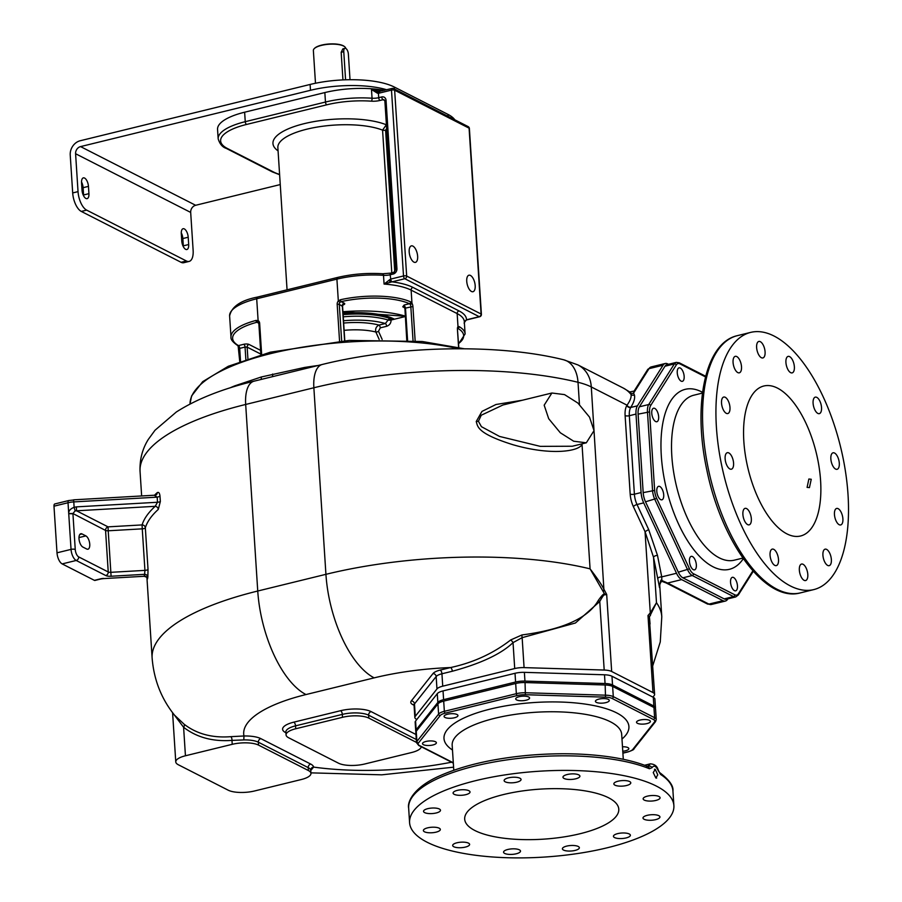 <?xml version="1.0" encoding="UTF-8"?>
<svg xmlns="http://www.w3.org/2000/svg" width="902" height="902" viewBox="0 0 902 902"><rect width="100%" height="100%" fill="white"/><g stroke="black" fill="none" stroke-linecap="round" stroke-linejoin="round"><path stroke-width="1.35" d="M343.019 313.31A53.635 17.409 -3.7 0 1 394.151 319.049A53.635 17.409 -3.7 0 1 394.445 319.207M405.235 316.557L391.107 320.018C391.051 323.153 389.563 325.239 386.642 326.298L380.261 327.854L378.49 331.271L382.166 339.434M229.863 387.928A162.146 52.643 -3.7 0 1 234.858 385.819L261.309 376.98L304.357 367.497A162.146 52.643 -3.7 0 1 318.079 365.502M650.06 623.992L649.429 616.923L647.997 615.536L650.286 612.819L645.043 531.673L653.533 557.289L659.452 587.157C659.204 583.357 662.846 579.715 661.91 581.373L666.116 582.929A3.089 2.559 -63 0 0 667.717 583.098L708.916 604.103A3.089 2.559 -63 0 1 707.326 603.945L666.116 582.929A3.089 2.514 114.9 0 0 667.593 583.042A6.179 2.007 -3.7 0 1 667.717 583.098M160.015 496.382C159.665 493.033 158.718 491.793 157.196 492.661A3.089 2.706 -132.1 0 1 156.384 494.758L156.384 494.758A3.089 2.706 -132.1 0 1 156.384 494.77L154.501 495.39L157.173 497.16L160.015 496.382L160.353 501.478A3.089 1.003 -3.7 0 1 157.5 502.256L157.173 497.16L73.784 501.907L74.133 507.307C70.356 508.784 68.552 510.859 68.721 513.531L72.938 513.542L105.557 530.432A3.089 2.559 117 0 1 108.037 526.858L142.076 524.919A213.875 69.443 -3.7 0 1 155.212 506.315L157.5 502.256L76.366 506.879L74.133 507.307L75.148 510.87L72.927 513.542M147.139 577.641L147.522 578.892A210.786 68.439 -3.7 0 1 147.849 577.145L148.018 569.297L145.335 527.76A210.786 68.439 -3.7 0 1 158.278 509.427L160.353 501.478M158.278 509.427A3.089 2.706 47.9 0 0 155.212 506.315L76.546 510.803L76.366 506.879M145.335 527.76A3.089 2.898 17.3 0 0 142.076 524.919L142.257 528.843A3.089 1.003 -3.7 0 0 145.335 527.76M147.849 577.145A3.089 2.909 12.7 0 0 144.591 574.337L144.94 570.38L110.912 572.319A3.089 1.003 -3.7 0 1 108.24 571.969L105.557 530.432A3.089 1.003 176.3 0 0 108.217 530.782L108.037 526.858L76.546 510.803L75.148 510.87M147.522 578.892A3.089 2.909 8.5 0 0 144.252 576.107A213.875 69.443 -3.7 0 1 144.591 574.326L111.093 576.243L108.217 530.782L142.257 528.843L144.94 570.38A3.089 1.003 -3.7 0 0 148.018 569.297M144.162 576.288L103.459 578.599L144.162 576.288C146.665 577.088 147.702 577.81 147.251 578.464L147.15 577.663M94.406 580.347L100.393 578.881A3.089 1.398 76.2 0 0 100.934 578.96L94.947 580.426A3.089 1.398 -103.8 0 1 94.406 580.347L62.17 563.908A9.268 4.206 -103.8 0 1 57.006 552.813L53.985 506.18L68.022 502.741L68.732 513.666L72.938 513.802L75.249 549.51A3.089 1.003 -3.7 0 0 71.044 549.386L68.732 513.666M86.716 549.014L82.883 547.063A6.945 3.157 -103.8 0 1 79.139 539.982A6.945 3.157 -103.8 0 1 80.808 533.747A6.945 3.157 -103.8 0 1 82.037 533.939L85.87 535.901A6.945 3.157 -103.8 0 1 89.614 542.97A6.945 3.157 -103.8 0 1 87.945 549.205A6.945 3.157 -103.8 0 1 86.716 549.014M53.985 506.18A3.089 1.398 -103.8 0 1 54.785 503.959L68.823 500.52A3.089 1.398 76.2 0 0 68.022 502.741A11.523 3.743 -3.7 0 1 73.784 501.907L73.603 499.832L155.291 495.175M310.762 770.455L313.625 767.095A152.111 49.384 176.3 0 0 451.541 762.201M522.517 400.206L495.953 404.502L481.961 411.413L476.233 421.527C477.767 426.24 476.47 433.298 512.911 444.709C551.866 456.04 579.873 451.158 582.015 444.201L590.077 568.858L604.622 594.08C603.99 593.291 601.916 595.354 598.398 600.27C588.431 618.017 562.972 629.573 521.999 634.94L510.724 639.935C493.247 653.465 473.2 662.666 450.583 667.548A138.209 44.874 176.3 0 0 374.172 677.864L305.992 694.551A124.318 40.364 176.3 0 0 243.968 735.987L230.732 736.675C212.241 738.107 196.692 733.946 184.098 724.193L174.503 715.139C161.323 698.746 153.87 679.702 152.122 658.032L146.936 577.72M652.935 697.122L654.187 695.543A12.357 4.014 176.3 0 0 654.615 694.382L649.327 617.611A3.089 2.514 -26 0 1 649.429 616.923L656.476 602.705L650.286 612.954M414.063 705.274L412.823 704.642A15.447 5.017 176.3 0 1 411.312 700.91L433.005 673.546A15.447 5.017 176.3 0 1 440.21 670.085L450.583 667.548A3.089 1.398 -103.8 0 1 452.308 671.246L441.935 673.783A12.357 4.014 176.3 0 0 436.162 676.556L414.48 703.921A12.357 4.014 176.3 0 0 414.052 705.071L413.826 704.417L414.413 704.8M510.724 639.935A3.089 0.801 -129.6 0 1 513.035 642.63C501.174 653.961 480.935 663.5 452.308 671.246M551.9 393.013L502.899 405.009L481.251 415.224L478.421 421.29L481.42 426.669L499.516 436.433L540.298 446.366L572.33 446.231L586.3 442.814L594.035 430.626L589.502 417.107L577.9 403.059L564.539 394.614L551.9 393.013L544.165 405.19L548.709 418.72L560.3 432.757L573.672 441.213L586.3 442.814M374.172 677.864A86.479 39.214 -103.8 0 1 325.926 574.326A224.688 72.949 176.3 0 1 590.077 568.858C597.643 578.757 602.243 585.567 603.878 589.288L603.438 591.644M654.615 694.382A12.357 4.014 176.3 0 0 652.98 692.567L611.669 671.494L606.685 594.463L604.622 594.08L604.735 594.869L606.685 594.463L603.878 589.153L591.295 386.958L627.048 405.19A3.089 2.526 -147.7 0 0 630.938 407.152L630.746 407.467A13.902 6.303 76.2 0 0 629.325 415.721L634.399 494.206A13.902 6.303 76.2 0 0 637.015 504.511L648.673 529.53L657.49 555.384L661.73 576.885L661.91 581.373M141.648 495.953L140.058 471.464C139.584 459.637 142.336 448.959 148.3 439.443L155.02 430.243L176.352 411.988C196.625 399.056 222.523 388.785 254.082 381.174L322.262 364.476C397.996 345.624 498.197 343.38 563.705 359.797L577.957 364.938L623.35 388.097A32.427 26.913 117 0 1 631.05 394.501A3.089 2.875 166.9 0 0 634.41 394.975L633.587 393.114A3.089 2.875 145.4 0 1 630.385 392.855L631.05 394.501C631.524 397.162 630.194 400.725 627.048 405.19L626.856 405.517A16.991 7.701 76.2 0 0 625.109 415.585L630.182 494.07A16.991 7.701 76.2 0 0 633.396 506.676L645.043 531.673L648.673 529.53M634.41 394.975C635.177 398.041 634.027 402.1 630.938 407.152M630.385 392.855L629.709 391.953L634.083 391.085L647.625 369.64A3.089 2.526 32.3 0 1 649.012 368.67A13.902 6.303 -103.8 0 1 651.199 366.934L647.625 369.64M668.495 364.295L667.683 363.878A13.902 6.303 76.2 0 0 665.236 363.506A13.902 6.303 76.2 0 0 663.049 365.231L649.012 368.67L633.587 393.114L634.083 391.085M663.049 365.231L637.432 405.832A13.902 6.303 76.2 0 0 636 414.074L641.085 492.56A13.902 6.303 76.2 0 0 643.701 502.876L676.511 573.266A13.902 6.303 76.2 0 0 681.641 579.603L667.593 583.042L662.102 580.617C661.087 578.678 660.219 581.001 659.486 587.574L659.441 586.875M657.716 578.712A3.089 1.443 170.6 0 1 661.73 576.885L676.511 573.266M652.766 665.721L660.264 641.953L661.786 616.754A224.688 72.949 176.3 0 0 656.476 602.705L653.533 557.289A3.089 1.376 167.1 0 1 657.49 555.384M650.421 615.604L650.286 612.83M681.641 579.603L722.953 600.676A13.902 6.303 76.2 0 0 725.411 601.048A13.902 6.303 76.2 0 0 727.587 599.323L727.88 598.86M649.327 617.611L647.997 615.536L652.98 692.567M611.669 671.494A12.357 4.014 176.3 0 0 604.193 670.051L524.073 667.615A12.357 4.014 176.3 0 0 514.715 668.551L442.735 686.174A12.357 4.014 176.3 0 0 436.963 688.948L415.281 716.312A12.357 4.014 176.3 0 0 414.852 717.462A12.357 4.014 176.3 0 0 416.487 719.289L416.837 719.469M521.999 634.94A3.089 0.947 -95.6 0 0 522.145 637.658L513.035 642.63L514.715 668.551M598.398 600.27A3.089 1.297 -147.1 0 0 599.762 601.487L575.431 623L522.145 637.658L524.073 667.615M604.735 594.869C604.396 593.911 602.739 596.109 599.762 601.487L604.193 670.051M655.326 708.611A12.357 4.014 176.3 0 0 655.483 707.867L654.92 699.118A12.357 4.014 176.3 0 0 653.285 697.302L653.86 706.041L612.537 684.979A12.357 4.014 176.3 0 0 605.062 683.524L524.953 681.1A12.357 4.014 176.3 0 0 515.583 682.025L443.604 699.659A12.357 4.014 176.3 0 0 437.842 702.421L416.149 729.786A12.357 4.014 176.3 0 0 415.732 730.947A12.357 4.014 176.3 0 0 415.98 731.669M415.732 730.947L415.157 722.198A12.357 4.014 176.3 0 1 415.585 721.048L437.278 693.683A12.357 4.014 176.3 0 1 443.04 690.909L515.019 673.287A12.357 4.014 176.3 0 1 524.378 672.351L604.498 674.786A12.357 4.014 176.3 0 1 611.973 676.229L653.285 697.302M655.483 707.867A12.357 4.014 176.3 0 0 653.86 706.041M310.739 770.082L310.739 770.252A19.303 6.269 176.3 0 0 308.213 767.636L258.344 742.199A19.303 6.269 176.3 0 0 243.811 739.922L231.972 740.384C212.816 741.782 196.692 737.408 183.602 727.283L172.586 712.659L175.766 761.908A19.303 6.269 176.3 0 0 178.325 764.749L228.195 790.186A19.303 6.269 176.3 0 0 254.499 790.986L301.291 779.531A19.303 6.269 176.3 0 0 310.953 773.397A19.303 6.269 176.3 0 0 308.405 770.545L258.536 745.108A19.303 6.269 176.3 0 0 232.231 744.319L185.44 755.775A19.303 6.269 176.3 0 0 175.766 761.908M184.098 724.193A3.089 1.703 -52.5 0 1 183.602 727.283L185.44 755.775M230.732 736.675A3.089 1.522 -95.1 0 1 231.972 740.384L232.231 744.319M416.465 742.402L368.817 718.105A19.303 6.269 176.3 0 0 342.512 717.304L295.732 728.76A19.303 6.269 176.3 0 0 286.058 734.904A19.303 6.269 176.3 0 0 288.606 737.746L338.487 763.182A19.303 6.269 176.3 0 0 364.78 763.983L411.571 752.527A19.303 6.269 176.3 0 0 421.234 746.743M392.855 319.59A54.052 17.544 176.3 0 0 389.551 318.327A2.311 1.725 -71.2 0 0 390.589 319.939A2.311 1.725 -71.2 0 0 391.254 319.985M238.184 345.793A1.545 0.722 -29.4 0 0 238.173 346.221L237.598 345.477C232.761 342.151 230.562 339.355 230.991 337.089A54.052 17.544 -3.7 0 1 256.033 320.424A1.545 0.755 75.2 0 0 256.946 322.262L258.141 322.386A1.545 0.857 118.5 0 0 258.152 322.386L258.863 323.717L260.87 354.7M258.119 322.375L258.141 322.386A1.545 0.857 118.5 0 1 258.119 320.638A3.856 3.202 117 0 1 259.641 323.22L261.659 354.475M256.033 320.424L258.119 320.638L256.698 298.776L336.908 279.135L338.329 300.997A3.856 3.202 -63 0 0 337.179 304.233L339.558 341.103M458.599 347.36L457.427 329.23A3.856 1.748 -103.8 0 1 458.002 326.716L459.095 326.592A1.545 1.308 119.8 0 1 457.821 328.362A52.508 17.048 -3.7 0 1 458.543 343.527M464.361 322.386L466.481 319.804A56.364 18.299 176.3 0 0 459.028 310.919A2.311 1.928 -63 0 0 457.156 313.592L411.12 290.117L411.966 303.23L410.692 301.911A54.052 17.544 176.3 0 0 340.37 299.768L338.329 300.997L339.975 302.35A2.311 1.928 -63 0 0 339.276 304.301L341.655 340.933M465.421 320.616A2.311 1.319 72.5 0 0 465.793 320.447A2.311 1.319 72.5 0 0 465.804 320.435L466.627 319.951A2.311 1.049 76.2 0 0 466.627 319.951A2.311 1.049 76.2 0 0 466.751 319.883M466.233 319.928A2.311 1.049 76.2 0 0 466.616 319.951L479.638 316.749A2.311 2.311 0 0 0 481.409 314.347L469.39 128.501A2.311 2.311 0 0 0 468.127 126.596L393.7 88.633A2.311 1.928 117 0 1 394.648 90.211L406.667 276.046L481.093 314.009A2.311 0.755 -3.7 0 1 481.409 314.347M379.753 91.632A2.311 1.049 76.2 0 0 379.347 91.576A2.311 1.049 76.2 0 0 378.75 93.233L377.397 93.188L371.489 89.49A54.052 17.544 -3.7 0 1 382.583 90.775M459.028 310.919L412.981 287.434A2.311 1.928 -63 0 0 411.12 290.117A54.052 17.544 176.3 0 0 384.072 284.074L383.508 275.324A7.723 2.503 176.3 0 0 390.16 274.783L390.769 279.079A2.311 1.049 -103.8 0 0 392.054 281.841L391.671 281.909A2.311 1.049 -103.8 0 1 390.442 279.169L384.072 284.074L391.671 281.909M412.89 246.099A8.49 3.856 76.2 0 0 411.391 245.863A8.49 3.856 76.2 0 0 409.361 253.485A8.49 3.856 76.2 0 0 413.928 262.132A8.49 3.856 76.2 0 0 415.439 262.369A8.49 3.856 76.2 0 0 417.468 254.747A8.49 3.856 76.2 0 0 412.89 246.099M470.438 275.448A8.49 3.856 76.2 0 0 468.939 275.211A8.49 3.856 76.2 0 0 466.909 282.833A8.49 3.856 76.2 0 0 471.475 291.481A8.49 3.856 76.2 0 0 472.975 291.718A8.49 3.856 76.2 0 0 475.016 284.096A8.49 3.856 76.2 0 0 470.438 275.448M379.212 91.621A2.311 1.049 76.2 0 0 379.077 91.621L379.077 91.621A2.311 1.049 76.2 0 0 378.423 93.301L378.716 97.687A7.723 2.503 -3.7 0 1 372.052 98.228L371.489 89.49L377.837 91.553A2.311 0.755 79.5 0 0 377.397 93.188M379.37 91.666L377.837 91.553L379.37 91.666M244.634 112.209L245.254 121.68A54.052 17.544 176.3 0 0 218.171 138.863L217.551 129.392A54.052 17.544 -3.7 0 1 244.634 112.209L324.844 92.568A54.052 17.544 -3.7 0 1 384.286 90.358M190.683 212.421L75.588 153.735L78.034 191.63A15.447 7.002 76.2 0 0 86.648 210.121L186.398 260.982A15.447 7.002 76.2 0 0 189.127 261.411A15.447 7.002 76.2 0 0 193.129 250.328L190.683 212.421A6.179 5.13 117 0 1 195.644 205.284L280.251 184.572M386.732 89.76A61.776 20.058 176.3 0 0 310.491 90.29L80.56 146.598A6.179 5.13 117 0 0 75.588 153.735M386.417 124.668L382.572 130.136A57.908 18.807 176.3 0 0 317.335 127.047A57.908 18.807 176.3 0 0 277.861 147.59L287.061 289.824M454.788 119.797A61.776 20.058 176.3 0 0 447.99 114.407L394.275 87.02A61.776 20.058 176.3 0 0 310.108 84.461L80.177 140.757A12.357 10.249 117 0 0 70.232 155.043L72.69 192.938A15.447 7.002 -103.8 0 0 81.304 211.429L181.054 262.29A15.447 7.002 -103.8 0 0 183.782 262.719L189.127 261.411M88.452 186.376L88.926 193.659A6.945 3.157 76.2 0 1 87.122 198.643A6.945 3.157 76.2 0 1 82.014 190.142L81.552 182.847A6.945 3.157 76.2 0 1 83.345 177.863A6.945 3.157 76.2 0 1 88.452 186.376L83.108 187.684A6.945 3.157 76.2 0 0 81.518 181.978M83.108 187.684L83.582 194.967A6.945 3.157 76.2 0 1 83.604 195.835M188.202 237.237A6.945 3.157 76.2 0 0 183.095 228.725A6.945 3.157 76.2 0 0 181.291 233.719L181.764 241.003A6.945 3.157 76.2 0 0 186.872 249.516A6.945 3.157 76.2 0 0 188.676 244.532L188.202 237.237L182.858 238.545L183.32 245.84A6.945 3.157 76.2 0 1 183.354 246.708M182.858 238.545A6.945 3.157 76.2 0 0 181.268 232.851M315.486 83.255L313.366 50.523A16.213 5.265 -3.7 0 1 314.234 48.652A16.213 5.265 -3.7 0 1 321.495 45.371A16.213 5.265 -3.7 0 1 344.632 46.69A16.213 5.265 -3.7 0 1 345.725 48.426L345.725 48.437M345.579 79.804L343.763 51.662A4.634 2.097 -103.8 0 1 344.959 48.336L342.884 48.843L341.17 52.293L342.952 79.906M314.415 48.482A15.83 5.141 -3.7 0 1 314.572 48.313A15.83 5.141 -3.7 0 1 321.664 45.1A15.83 5.141 -3.7 0 1 344.248 46.385A15.83 5.141 -3.7 0 1 344.429 46.543M344.959 48.336A4.634 2.097 -103.8 0 1 348.364 54.007L350.021 79.714M390.171 282.236A2.311 0.755 -100.5 0 1 389.461 279.71M413.037 340.674L410.816 306.477A2.311 1.049 76.2 0 0 410.252 304.493L409.485 303.715A1.545 1.252 -65.5 0 0 410.692 301.911M344.609 340.708L342.354 305.868A2.311 1.928 117 0 1 344.214 303.185L341.17 301.64A52.508 17.048 176.3 0 1 409.485 303.715L404.175 305.011L405.472 307.785L407.58 340.291M391.479 319.928L391.118 320.018A2.311 0.846 178.6 0 1 388.221 319.917L385.346 323.525A2.311 1.049 -103.8 0 1 386.642 326.298M343.651 323.063A43.815 14.229 -3.7 0 1 378.975 325.081C376.134 326.535 375.108 328.847 375.886 332.026L379.178 339.434M343.11 314.629A54.052 17.544 -3.7 0 1 389.551 318.327L388.221 319.917M343.245 316.816A54.052 17.544 -3.7 0 1 388.221 320.041A2.311 0.755 176.3 0 0 391.107 320.018M340.37 299.768A1.545 0.643 -102.7 0 0 341.17 301.64L339.975 302.35M239.143 349.097L239.706 348.375A2.311 1.049 76.2 0 0 239.131 346.391L238.455 345.59A52.508 17.048 -3.7 0 1 256.946 322.262L258.773 323.187M237.598 345.477A1.545 1.308 -60.2 0 0 238.455 345.59L243.765 344.293A3.856 1.252 -3.7 0 1 249.02 344.451L260.588 350.348M785.924 362.48A8.49 3.856 -103.8 0 1 788.122 356.391A8.49 3.856 -103.8 0 1 794.369 366.787A8.49 3.856 -103.8 0 1 792.17 372.887A8.49 3.856 -103.8 0 1 785.924 362.48M848.015 494.555A132.425 60.051 76.2 0 0 750.723 332.376A132.425 60.051 76.2 0 0 716.425 427.447A132.425 60.051 76.2 0 0 813.717 589.615A132.425 60.051 76.2 0 0 848.015 494.555M809.432 487.61L807.098 487.384L808.868 479.007L811.248 479.266L809.432 487.61M777.501 388.119A77.211 35.02 -103.8 0 1 819.039 466.717A77.211 35.02 -103.8 0 1 800.581 535.991A77.211 35.02 -103.8 0 1 786.927 533.883A77.211 35.02 -103.8 0 1 745.39 455.284A77.211 35.02 -103.8 0 1 763.847 386A77.211 35.02 -103.8 0 1 777.501 388.119M838.161 508.683A8.49 3.856 -103.8 0 1 842.727 517.32A8.49 3.856 -103.8 0 1 840.698 524.941A8.49 3.856 -103.8 0 1 839.187 524.716A8.49 3.856 -103.8 0 1 834.621 516.068A8.49 3.856 -103.8 0 1 836.65 508.446A8.49 3.856 -103.8 0 1 838.161 508.683M832.512 453.029A8.49 3.856 -103.8 0 1 833.053 452.804A8.49 3.856 -103.8 0 1 838.657 459.513A8.49 3.856 -103.8 0 1 837.631 469.074A8.49 3.856 -103.8 0 1 837.101 469.299A8.49 3.856 -103.8 0 1 831.497 462.591A8.49 3.856 -103.8 0 1 832.512 453.029M813.401 399.518A8.49 3.856 -103.8 0 1 815.295 397.139A8.49 3.856 -103.8 0 1 820.177 401.796A8.49 3.856 -103.8 0 1 821.226 411.267A8.49 3.856 -103.8 0 1 819.332 413.646A8.49 3.856 -103.8 0 1 814.45 408.989A8.49 3.856 -103.8 0 1 813.401 399.518M757.454 351.848A8.49 3.856 -103.8 0 1 758.83 341.452A8.49 3.856 -103.8 0 1 764.253 347.552A8.49 3.856 -103.8 0 1 762.878 357.947A8.49 3.856 -103.8 0 1 757.454 351.848M735.626 370.451A8.49 3.856 -103.8 0 1 733.044 361.837A8.49 3.856 -103.8 0 1 735.265 356.335A8.49 3.856 -103.8 0 1 738.952 358.714A8.49 3.856 -103.8 0 1 741.534 367.328A8.49 3.856 -103.8 0 1 739.302 372.83A8.49 3.856 -103.8 0 1 735.626 370.451M726.279 413.319A8.49 3.856 -103.8 0 1 721.701 404.671A8.49 3.856 -103.8 0 1 723.742 397.049A8.49 3.856 -103.8 0 1 725.242 397.286A8.49 3.856 -103.8 0 1 729.808 405.934A8.49 3.856 -103.8 0 1 727.779 413.556A8.49 3.856 -103.8 0 1 726.279 413.319M731.917 468.961A8.49 3.856 -103.8 0 1 731.375 469.198A8.49 3.856 -103.8 0 1 725.772 462.478A8.49 3.856 -103.8 0 1 726.798 452.928A8.49 3.856 -103.8 0 1 727.339 452.691A8.49 3.856 -103.8 0 1 732.931 459.411A8.49 3.856 -103.8 0 1 731.917 468.961M751.028 522.472A8.49 3.856 -103.8 0 1 749.134 524.851A8.49 3.856 -103.8 0 1 744.251 520.195A8.49 3.856 -103.8 0 1 743.203 510.735A8.49 3.856 -103.8 0 1 745.097 508.356A8.49 3.856 -103.8 0 1 749.979 513.012A8.49 3.856 -103.8 0 1 751.028 522.472M778.505 559.511A8.49 3.856 -103.8 0 1 776.306 565.61A8.49 3.856 -103.8 0 1 770.06 555.215A8.49 3.856 -103.8 0 1 772.259 549.115A8.49 3.856 -103.8 0 1 778.505 559.511M806.974 570.154A8.49 3.856 -103.8 0 1 805.599 580.55A8.49 3.856 -103.8 0 1 800.175 574.45A8.49 3.856 -103.8 0 1 801.551 564.054A8.49 3.856 -103.8 0 1 806.974 570.154M828.803 551.55A8.49 3.856 -103.8 0 1 831.396 560.165A8.49 3.856 -103.8 0 1 829.163 565.667A8.49 3.856 -103.8 0 1 825.488 563.276A8.49 3.856 -103.8 0 1 822.895 554.662A8.49 3.856 -103.8 0 1 825.127 549.16A8.49 3.856 -103.8 0 1 828.803 551.55M705.499 376.901L679.905 363.856A1.545 1.285 -63 0 0 679.274 362.807L676.297 362.378A12.357 5.604 76.2 0 0 674.358 363.923L648.73 404.524A12.357 5.604 76.2 0 0 647.467 411.853L652.541 490.338A12.357 5.604 76.2 0 0 654.875 499.494L687.674 569.895A12.357 5.604 76.2 0 0 692.24 575.521L682.882 577.821L724.193 598.883A12.357 5.604 -103.8 0 0 726.381 599.221L735.739 596.932L738.366 594.914L753.283 571.293M679.905 363.856A10.813 4.905 76.2 0 0 676.308 364.904A1.545 1.263 -147.7 0 0 674.358 363.923L664.999 366.212A12.357 5.604 -103.8 0 1 666.939 364.679L676.297 362.378M664.999 366.212L639.371 406.813A12.357 5.604 -103.8 0 0 638.109 414.142L643.182 492.627A12.357 5.604 -103.8 0 0 645.516 501.794L678.315 572.184A12.357 5.604 -103.8 0 0 682.882 577.821M693.322 569.669A6.945 3.157 76.2 0 0 694.551 569.861A6.945 3.157 76.2 0 0 696.209 563.626A6.945 3.157 76.2 0 0 692.465 556.557A6.945 3.157 76.2 0 0 691.236 556.365A6.945 3.157 76.2 0 0 689.579 562.6A6.945 3.157 76.2 0 0 693.322 569.669M736.742 589.953A6.945 3.157 76.2 0 0 736.663 581.959A6.945 3.157 76.2 0 0 732.345 577.325A6.945 3.157 76.2 0 0 731.263 578.193A6.945 3.157 76.2 0 0 731.342 586.187A6.945 3.157 76.2 0 0 735.66 590.821A6.945 3.157 76.2 0 0 736.742 589.953M677.966 368.704A6.945 3.157 76.2 0 0 678.045 376.698A6.945 3.157 76.2 0 0 682.352 381.332A6.945 3.157 76.2 0 0 683.445 380.475A6.945 3.157 76.2 0 0 683.355 372.47A6.945 3.157 76.2 0 0 679.048 367.836A6.945 3.157 76.2 0 0 677.966 368.704M651.751 413.217A6.945 3.157 76.2 0 0 656.859 421.73A6.945 3.157 76.2 0 0 658.663 416.747A6.945 3.157 76.2 0 0 653.555 408.234A6.945 3.157 76.2 0 0 651.751 413.217M658.11 496.461A6.945 3.157 76.2 0 0 661.91 499.821A6.945 3.157 76.2 0 0 662.395 489.673A6.945 3.157 76.2 0 0 658.607 486.325A6.945 3.157 76.2 0 0 658.11 496.461M505.244 781.831A8.49 2.762 -3.7 0 1 504.117 780.568A8.49 2.762 -3.7 0 1 510.318 777.49A8.49 2.762 -3.7 0 1 519.947 778.223A8.49 2.762 -3.7 0 1 521.063 779.475A8.49 2.762 -3.7 0 1 514.862 782.553A8.49 2.762 -3.7 0 1 505.244 781.831M647.095 766.226L646.689 766.553A3.089 2.435 112.4 0 1 648.053 766.61L648.053 766.61A3.089 2.435 112.4 0 1 649.417 768.752L652.045 767.681C653.837 765.076 655.799 765.866 657.941 770.049L660.602 774.457A132.425 42.992 -3.7 0 1 672.937 791.031L673.884 805.599A132.425 42.992 176.3 0 0 656.363 786.082A132.425 42.992 176.3 0 0 506.349 774.694A132.425 42.992 176.3 0 0 409.587 822.692A132.425 42.992 176.3 0 0 427.097 842.22A132.425 42.992 176.3 0 0 577.122 853.608A132.425 42.992 176.3 0 0 673.884 805.599M659.531 772.473A3.089 2.672 122.7 0 1 660.602 774.457M655.292 769.383L657.761 774.863L655.844 777.986L653.24 772.552L655.292 769.383L654.48 769.271M656.645 778.11L655.844 777.986M503.372 794.583A77.211 25.064 -3.7 0 1 618.783 809.162A77.211 25.064 -3.7 0 1 580.099 833.719A77.211 25.064 -3.7 0 1 464.688 819.129A77.211 25.064 -3.7 0 1 503.372 794.583M647.388 796.15A8.49 2.762 -3.7 0 1 660.084 797.751A8.49 2.762 -3.7 0 1 655.833 800.446A8.49 2.762 -3.7 0 1 643.137 798.845A8.49 2.762 -3.7 0 1 647.388 796.15M614.995 782.395A8.49 2.762 -3.7 0 1 624.443 780.557A8.49 2.762 -3.7 0 1 630.791 782.812A8.49 2.762 -3.7 0 1 629.652 784.323A8.49 2.762 -3.7 0 1 620.204 786.161A8.49 2.762 -3.7 0 1 613.845 783.906A8.49 2.762 -3.7 0 1 614.995 782.395M562.961 777.152A8.49 2.762 -3.7 0 1 571.361 773.916A8.49 2.762 -3.7 0 1 579.907 776.126A8.49 2.762 -3.7 0 1 579.918 776.194A8.49 2.762 -3.7 0 1 571.518 779.429A8.49 2.762 -3.7 0 1 562.961 777.22A8.49 2.762 -3.7 0 1 562.961 777.152M457.303 795.158A8.49 2.762 -3.7 0 1 453.086 793.072A8.49 2.762 -3.7 0 1 457.246 790.389A8.49 2.762 -3.7 0 1 465.815 789.893A8.49 2.762 -3.7 0 1 470.032 791.979A8.49 2.762 -3.7 0 1 465.86 794.651A8.49 2.762 -3.7 0 1 457.303 795.158M431.99 813.581A8.49 2.762 -3.7 0 1 423.534 811.36A8.49 2.762 -3.7 0 1 432.024 808.045A8.49 2.762 -3.7 0 1 440.48 810.267A8.49 2.762 -3.7 0 1 431.99 813.581M436.072 832.151A8.49 2.762 -3.7 0 1 423.376 830.55A8.49 2.762 -3.7 0 1 427.638 827.844A8.49 2.762 -3.7 0 1 440.334 829.457A8.49 2.762 -3.7 0 1 436.072 832.151M468.476 845.896A8.49 2.762 -3.7 0 1 459.028 847.733A8.49 2.762 -3.7 0 1 452.669 845.49A8.49 2.762 -3.7 0 1 453.819 843.979A8.49 2.762 -3.7 0 1 463.267 842.141A8.49 2.762 -3.7 0 1 469.626 844.385A8.49 2.762 -3.7 0 1 468.476 845.896M520.51 851.138A8.49 2.762 -3.7 0 1 512.111 854.386A8.49 2.762 -3.7 0 1 503.553 852.176A8.49 2.762 -3.7 0 1 503.553 852.108A8.49 2.762 -3.7 0 1 511.953 848.872A8.49 2.762 -3.7 0 1 520.51 851.082A8.49 2.762 -3.7 0 1 520.51 851.138M578.227 846.471A8.49 2.762 -3.7 0 1 579.355 847.722A8.49 2.762 -3.7 0 1 573.142 850.8A8.49 2.762 -3.7 0 1 563.524 850.067A8.49 2.762 -3.7 0 1 562.397 848.816A8.49 2.762 -3.7 0 1 568.61 845.738A8.49 2.762 -3.7 0 1 578.227 846.471M626.168 833.144A8.49 2.762 -3.7 0 1 630.385 835.229A8.49 2.762 -3.7 0 1 626.213 837.902A8.49 2.762 -3.7 0 1 617.656 838.409A8.49 2.762 -3.7 0 1 613.439 836.323A8.49 2.762 -3.7 0 1 617.611 833.64A8.49 2.762 -3.7 0 1 626.168 833.144M651.481 814.72A8.49 2.762 -3.7 0 1 659.937 816.93A8.49 2.762 -3.7 0 1 651.436 820.245A8.49 2.762 -3.7 0 1 642.991 818.035A8.49 2.762 -3.7 0 1 651.481 814.72M653.95 707.506A12.357 4.014 -3.7 0 1 655.585 709.322L656.239 719.525A12.357 4.014 176.3 0 0 654.604 717.71L653.95 707.506L612.627 686.433A12.357 4.014 -3.7 0 0 605.163 684.99L525.043 682.555A12.357 4.014 -3.7 0 0 515.685 683.49L443.694 701.113A12.357 4.014 -3.7 0 0 437.932 703.887L416.25 731.251A12.357 4.014 -3.7 0 0 415.822 732.401L416.476 742.605L418.753 745.48L453.323 763.103M622.775 751.253A6.945 2.255 176.3 0 0 628.581 749.269A6.945 2.255 176.3 0 0 628.829 748.615A6.945 2.255 176.3 0 0 622.493 746.777M649.485 720.36A6.945 2.255 176.3 0 0 641.604 719.762A6.945 2.255 176.3 0 0 636.53 722.288A6.945 2.255 176.3 0 0 637.455 723.314A6.945 2.255 176.3 0 0 645.325 723.911A6.945 2.255 176.3 0 0 650.398 721.386A6.945 2.255 176.3 0 0 649.485 720.36M604.171 698.588A6.945 2.255 176.3 0 0 595.421 701.316A6.945 2.255 176.3 0 0 600.54 703.165A6.945 2.255 176.3 0 0 609.29 700.426A6.945 2.255 176.3 0 0 604.171 698.588M519.191 696.694A6.945 2.255 176.3 0 0 515.707 698.903A6.945 2.255 176.3 0 0 526.103 700.211A6.945 2.255 176.3 0 0 529.575 698.001A6.945 2.255 176.3 0 0 519.191 696.694M444.325 715.782A6.945 2.255 176.3 0 0 444.088 716.436A6.945 2.255 176.3 0 0 450.177 718.285A6.945 2.255 176.3 0 0 457.72 716.188A6.945 2.255 176.3 0 0 457.957 715.545A6.945 2.255 176.3 0 0 451.868 713.696A6.945 2.255 176.3 0 0 444.325 715.782M423.433 744.691A6.945 2.255 176.3 0 0 431.303 745.289A6.945 2.255 176.3 0 0 436.376 742.763A6.945 2.255 176.3 0 0 435.463 741.737A6.945 2.255 176.3 0 0 427.593 741.14A6.945 2.255 176.3 0 0 422.508 743.665A6.945 2.255 176.3 0 0 423.433 744.691M657.941 770.049A3.089 1.116 156.9 0 0 658.043 769.451L658.426 770.421A3.089 0.812 160.2 0 1 658.257 770.849M658.043 769.451C657.017 765.978 654.435 764.107 650.297 763.847L648.11 765.967A3.089 2.323 25.1 0 1 652.045 767.681M458.656 348.747A162.146 52.643 176.3 0 0 284.942 350.393A162.146 52.643 176.3 0 0 190.018 404.04L191.574 395.989L202.702 381.647L228.274 366.28L270.386 352.175L349.254 340.404L422.339 341.508L464.293 348.77M261.095 379.449A6.179 3.225 74.7 0 0 261.309 376.98M272.427 376.675A6.179 2.796 76.2 0 0 272.63 374.059M254.082 381.174A32.427 14.703 76.2 0 0 245.682 404.457L313.862 387.759A224.688 72.949 -3.7 0 1 578.013 382.29L579.456 404.468M322.262 364.476A32.427 14.703 76.2 0 0 313.862 387.759L325.926 574.326L257.746 591.024A210.786 68.439 176.3 0 0 152.122 658.032M140.058 471.464A210.786 68.439 -3.7 0 1 245.682 404.457L257.746 591.024A86.479 39.214 -103.8 0 0 305.992 694.551M234.87 386.383A6.179 4.183 67.9 0 0 234.858 385.819M304.391 368.85A6.179 1.646 80.9 0 0 304.357 367.497M157.196 492.661A210.786 68.439 176.3 0 0 154.513 495.221M73.581 500.001L68.823 500.52M111.093 576.243A6.179 2.007 -3.7 0 1 105.759 575.544A3.089 2.559 -63 0 0 108.24 571.969L78.699 556.906A6.179 2.796 -103.8 0 1 75.249 549.51M100.393 578.881A6.179 2.007 -3.7 0 1 103.471 578.43M62.17 563.908L76.208 560.469A9.268 4.206 -103.8 0 1 71.044 549.386L57.006 552.813M105.759 575.544L76.208 560.469A3.089 2.559 -63 0 0 78.699 556.906M78.981 537.581L85.87 535.901M79.804 534.491L82.037 533.939M310.739 770.252A3.089 2.92 -10.2 0 1 313.625 767.095A22.392 7.272 176.3 0 0 310.705 764.062L260.825 738.625A22.392 7.272 176.3 0 0 243.968 735.987L243.811 739.922M415.957 734.487L371.117 711.622A22.392 7.272 176.3 0 0 340.606 710.697L293.815 722.152A22.392 7.272 176.3 0 0 285.562 732.571L285.923 732.751M412.823 704.642A3.089 2.559 117 0 1 413.95 704.631M411.312 700.91A3.089 2.807 -141.6 0 1 414.48 703.921L415.281 716.312M433.005 673.546A3.089 2.807 -141.6 0 1 436.162 676.556L436.963 688.948M440.21 670.085A3.089 1.398 -103.8 0 1 441.935 673.783L442.735 686.174M476.233 421.527L478.421 421.29M563.705 359.797A32.427 21.332 103.7 0 1 578.013 382.29A71.032 23.069 -3.7 0 1 591.295 386.958A32.427 26.913 117 0 0 577.957 364.938M626.856 405.517A3.089 2.526 -147.7 0 0 630.746 407.467L637.432 405.832M725.411 601.048L711.374 604.487A13.902 6.303 -103.8 0 1 708.916 604.103L722.953 600.676M643.701 502.876L637.015 504.511A3.089 1.105 155 0 0 633.396 506.676M630.182 494.07A3.089 1.003 176.3 0 0 634.399 494.206L641.085 492.56M625.109 415.585A3.089 1.003 176.3 0 0 629.325 415.721L636 414.074M415.585 721.048L416.149 729.786M437.278 693.683L437.842 702.421M443.04 690.909L443.604 699.659M515.019 673.287L515.583 682.025M524.378 672.351L524.953 681.1M604.498 674.786L605.062 683.524M611.973 676.229L612.537 684.979M310.705 764.062A3.089 2.559 -63 0 0 308.213 767.636L308.405 770.545M260.825 738.625A3.089 2.559 -63 0 0 258.344 742.199L258.536 745.108M293.815 722.152A3.089 1.398 -103.8 0 1 295.54 725.851A19.303 6.269 176.3 0 0 285.866 731.984L285.866 731.838M340.606 710.697A3.089 1.398 -103.8 0 1 342.332 714.395L295.54 725.851L295.732 728.76M371.117 711.622A3.089 2.559 -63 0 0 368.636 715.196A19.303 6.269 176.3 0 0 342.332 714.395L342.512 717.304M416.284 739.493L368.636 715.196L368.817 718.105M247.903 358.68L247.159 347.135L260.836 354.103M245.851 359.379L245.051 347.067L247.159 347.135A2.311 1.928 117 0 1 249.02 344.451M230.991 337.089L229.615 315.959A54.052 17.544 -3.7 0 1 256.698 298.776A2.311 1.049 76.2 0 1 257.307 297.108L337.517 277.466A2.311 1.049 76.2 0 0 336.908 279.135A54.052 17.544 -3.7 0 1 383.508 275.324A2.311 0.846 94 0 0 382.82 273.757L390.769 273.114A2.311 1.049 76.2 0 0 390.16 274.783L393.204 274.039A4.634 3.845 -63 0 0 396.936 268.683L386.045 100.336A4.634 3.845 -63 0 0 381.749 96.942L378.716 97.687A2.311 1.049 -103.8 0 0 380.001 100.46A10.035 3.258 -3.7 0 1 371.353 101.171A51.73 16.8 176.3 0 0 326.75 104.812A2.311 1.049 -103.8 0 1 325.464 102.039L245.254 121.68A2.311 1.049 -103.8 0 0 246.539 124.453A51.73 16.8 176.3 0 0 227.462 148.526L273.498 172A51.73 16.8 176.3 0 0 279.597 174.424M457.427 329.23L457.765 328.125A1.545 1.33 44.8 0 0 458.002 326.716L457.156 313.592A54.052 17.544 176.3 0 1 464.305 321.563L465.105 333.954A54.052 17.544 -3.7 0 0 459.095 326.592M415.145 340.843L412.924 306.533A3.856 1.748 76.2 0 0 411.966 303.23A1.545 0.722 -29.4 0 1 410.252 304.493M458.791 347.405L457.461 329.715M259.641 323.22L258.863 323.717M257.713 297.175A2.311 1.049 76.2 0 0 257.307 297.108C240.8 300.355 231.577 306.646 229.615 315.959M337.923 277.534A2.311 1.049 76.2 0 0 337.517 277.466C352.118 274.028 367.227 272.787 382.82 273.757A2.311 0.846 94 0 0 382.516 273.892M412.981 287.434A56.364 18.299 176.3 0 0 392.054 281.841L404.806 278.729A2.311 1.049 -103.8 0 1 403.51 275.956A2.311 0.755 176.3 0 1 406.667 276.046A2.311 1.928 117 0 1 404.806 278.729L479.233 316.681L466.481 319.804A2.311 1.049 76.2 0 0 466.898 319.86M469.39 128.501A2.311 0.755 -3.7 0 0 469.085 128.163L481.093 314.009A2.311 1.928 -63 0 1 479.233 316.681A2.311 1.049 76.2 0 0 479.638 316.749M378.75 93.233L391.491 90.11L403.51 275.956L390.769 279.079M391.175 273.182A2.311 1.049 76.2 0 0 390.769 273.114L393.802 272.37A2.311 1.049 76.2 0 0 393.204 274.039M394.219 272.438A2.311 1.049 76.2 0 0 393.802 272.37L395.775 269.416A2.311 0.755 -3.7 0 1 396.936 268.683M395.775 269.416L384.883 101.069A2.311 0.755 -3.7 0 1 386.045 100.336M468.127 126.596A2.311 1.928 -63 0 1 469.085 128.163L394.648 90.211A2.311 0.755 176.3 0 0 391.491 90.11A2.311 1.049 76.2 0 1 392.099 88.452A2.311 1.049 76.2 0 1 392.505 88.509A2.311 1.928 117 0 1 393.7 88.633A2.311 2.311 0 0 0 392.099 88.452L378.288 91.621M324.844 92.568L325.464 102.039A54.052 17.544 176.3 0 1 372.052 98.228A2.311 0.846 -86 0 1 371.353 101.171M195.644 205.284L80.56 146.598M326.75 104.812L246.539 124.453M384.883 101.069L384.241 99.84A2.311 1.928 -63 0 0 383.046 99.716L380.001 100.46M381.749 96.942A2.311 1.049 -103.8 0 0 383.046 99.716L384.804 100.618M278.075 150.871A62.542 20.306 -3.7 0 1 304.673 123.54A62.542 20.306 -3.7 0 1 386.18 124.724A2.311 1.049 -103.8 0 1 386.428 124.893M387.465 127.498L385.594 130.17L394.76 271.84M391.795 272.866L382.572 130.136A2.311 0.755 176.3 0 0 385.594 130.17M227.462 148.526A2.311 1.928 117 0 1 226.267 148.402L272.303 171.887L279.62 174.706M273.498 172A2.311 1.928 117 0 1 272.303 171.887M394.411 88.994L394.275 87.02M448.114 116.392L447.99 114.407M310.491 90.29L310.108 84.461M86.648 210.121L81.304 211.429M78.034 191.63L72.69 192.938M186.398 260.982L181.054 262.29M343.763 51.662L341.17 52.293M188.676 244.532L183.32 245.84M88.926 193.659L83.582 194.967M412.924 306.533L404.705 308.27L403.949 306.928A2.311 1.928 -63 0 0 402.754 306.804L404.175 305.011M404.908 308.507L406.768 340.246M342.918 311.72A78.756 25.572 -3.7 0 1 405.201 316.061M344.214 303.185A3.856 1.252 -3.7 0 1 342.839 304.977M404.592 307.74L402.754 306.804M344.124 330.346A39.462 12.808 -3.7 0 1 375.886 332.026A2.311 1.071 155.7 0 0 378.49 331.271M343.504 320.74A50.963 16.54 -3.7 0 1 385.346 323.525L378.975 325.081A2.311 1.049 -103.8 0 1 380.261 327.854M337.179 304.233L339.276 304.301L342.377 306.342M239.752 361.567L238.173 346.221A1.545 0.722 -29.4 0 0 239.131 346.391M240.541 361.274L239.706 348.375L245.051 347.067A2.311 1.049 76.2 0 0 243.765 344.293M737.351 335.657C704.947 342.726 692.623 404.919 706.841 470.032C721.352 541.73 765.302 602.761 800.345 592.896A132.425 60.051 -103.8 0 1 703.053 430.716A132.425 60.051 -103.8 0 1 737.351 335.657L750.723 332.376M676.308 364.904L650.68 405.505A10.813 4.905 76.2 0 0 649.575 411.91L654.649 490.406A10.813 4.905 76.2 0 0 656.69 498.423L689.489 568.812A10.813 4.905 76.2 0 0 693.48 573.74A1.545 1.285 117 0 1 692.24 575.521L733.552 596.594L724.193 598.883M689.489 568.812L678.315 572.184M656.69 498.423L645.516 501.794M654.649 490.406L643.182 492.627M649.575 411.91L638.109 414.142M650.68 405.505A1.545 1.263 -147.7 0 0 648.73 404.524L639.371 406.813M693.48 573.74L734.803 594.813A1.545 1.285 117 0 1 733.552 596.594A12.357 5.604 76.2 0 0 735.739 596.932M734.803 594.813A10.813 4.905 76.2 0 0 738.4 593.764A1.545 1.263 32.3 0 1 738.366 594.914M738.4 593.764L752.866 570.842M702.557 392.336A92.658 42.022 76.2 0 0 661.313 455.848A92.658 42.022 76.2 0 0 694.495 550.558A92.658 42.022 76.2 0 0 743.304 558.699M702.466 393.08L693.841 395.2A84.935 38.515 76.2 0 0 671.832 456.175A84.935 38.515 76.2 0 0 734.239 560.187L742.865 558.079M647.388 766.599L648.053 766.61C637.41 762.258 624.274 758.965 608.647 756.744C583.718 753.305 556.793 752.843 527.895 755.357C492.819 758.661 463.673 765.381 440.447 775.517C413.454 787.153 407.174 802.058 408.651 808.113A132.425 42.992 -3.7 0 1 500.012 760.961A132.425 42.992 -3.7 0 1 649.417 768.752M622.899 753.057L627.691 751.885A10.813 3.507 176.3 0 0 632.742 749.461L654.424 722.096A10.813 3.507 176.3 0 0 653.364 719.492A1.545 1.285 -63 0 0 654.604 717.71L613.292 696.637A12.357 4.014 176.3 0 0 605.817 695.194L525.708 692.759A12.357 4.014 176.3 0 0 516.339 693.694L444.359 711.317A12.357 4.014 176.3 0 0 438.597 714.091L416.904 741.444A12.357 4.014 176.3 0 0 416.476 742.605M653.364 719.492L612.052 698.419A10.813 3.507 176.3 0 0 605.513 697.156L525.392 694.72A10.813 3.507 176.3 0 0 517.207 695.543L445.216 713.166A10.813 3.507 176.3 0 0 440.176 715.59L418.494 742.955A1.545 1.398 -141.6 0 1 416.904 741.444L416.25 731.251M440.176 715.59A1.545 1.398 -141.6 0 1 438.597 714.091L437.932 703.887M445.216 713.166A1.545 0.699 -103.8 0 1 444.359 711.317L443.694 701.113M517.207 695.543A1.545 0.699 -103.8 0 1 516.339 693.694L515.685 683.49M525.392 694.72L525.043 682.555M605.513 697.156L605.163 684.99M612.052 698.419A1.545 1.285 -63 0 0 613.292 696.637L612.627 686.433M632.742 749.461A1.545 1.398 38.4 0 0 633.858 748.964L655.54 721.6L656.239 719.525M418.494 742.955A10.813 3.507 176.3 0 0 419.543 745.559L453.3 762.776M621.985 739.042A92.658 30.082 176.3 0 0 616.664 712.884A92.658 30.082 176.3 0 0 494.025 708.194A92.658 30.082 176.3 0 0 452.477 750.002M419.543 745.559A1.545 1.285 117 0 1 418.753 745.48M654.424 722.096A1.545 1.398 38.4 0 0 655.54 721.6M623.293 759.292L621.681 734.329A84.935 27.579 176.3 0 0 610.451 721.814A84.935 27.579 176.3 0 0 514.23 714.508A84.935 27.579 176.3 0 0 452.173 745.289L453.785 770.252M661.786 616.754L659.7 584.597M100.934 578.96L103.459 578.599M453.582 767.174L381.783 774.829L310.919 772.856M629.709 391.953L623.35 388.097M711.374 604.487L707.326 603.945M665.236 363.506L651.199 366.934M414.852 717.462L414.052 705.071M310.773 770.477L310.953 773.397M285.866 731.984L286.058 734.904M458.566 343.887L465.105 333.954M465.793 320.447L464.09 323.108M218.171 138.863C219.784 144.016 222.478 147.195 226.267 148.402M390.589 319.939L391.355 319.962M342.929 311.799L405.212 316.241M344.789 340.697L342.557 306.094L343.132 304.662L342.377 304.921M800.345 592.896L813.717 589.615M705.668 376.258L679.274 362.807M658.426 770.421L659.486 772.45C669.16 779.711 673.647 785.913 672.937 791.031M408.651 808.113L409.587 822.692M622.899 753.17L627.972 751.93C632.313 750.408 634.275 749.415 633.858 748.964M650.297 763.847L644.569 765.257"/></g></svg>

